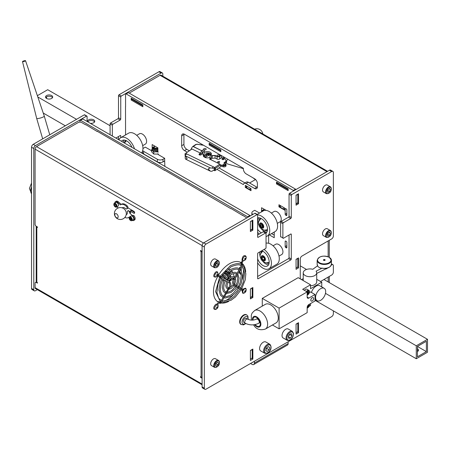 <?xml version="1.0" encoding="UTF-8"?>
<svg xmlns="http://www.w3.org/2000/svg" width="450" height="450" viewBox="0 0 450 450"><rect width="100%" height="100%" fill="white"/><g stroke="black" fill="none" stroke-linecap="round" stroke-linejoin="round"><path stroke-width="0.67" d="M296.055 332.668L297.799 331.661A0.793 0.456 60 0 1 297.236 331.988L297.236 331.988M297.787 323.117A0.793 0.456 60 0 1 297.799 323.241L297.799 331.661M297.799 323.241L296.055 324.242M296.055 267.885L297.799 266.884A0.793 0.456 60 0 1 297.236 267.204L297.236 267.204M297.787 258.339A0.793 0.456 60 0 1 297.799 258.463L297.799 266.884M297.799 258.463L296.055 259.464M297.787 194.203A0.793 0.456 60 0 1 297.799 194.333L297.799 202.753A0.793 0.456 60 0 1 297.63 203.113L296.055 204.024M297.799 194.333L296.055 195.334M293.704 190.862A0.793 0.456 -120 0 0 293.31 190.446L295.554 189.146A0.793 0.456 60 0 1 295.948 189.568M126.129 93.921A0.793 0.456 -120 0 0 125.736 93.881L127.974 92.587A0.793 0.456 60 0 1 128.374 92.627L126.129 93.921L293.31 190.446M128.374 92.627L295.554 189.146M125.736 93.881A0.793 0.456 -120 0 0 125.567 94.247L125.511 96.806M264.229 209.441L262.136 210.51L261.557 211.877A3.966 2.289 180 0 1 261.557 211.871L261.557 207.737L266.164 210.398M263.801 209.554L263.801 209.036M274.236 235.142L271.547 233.589M274.236 232.042L274.236 237.729L269.303 234.883M152.162 150.12L152.162 144.579L157.882 147.887L157.882 151.987M152.359 150.294L152.859 150.007M154.406 146.391L154.406 145.879M278.949 206.831L278.949 204.761L284.67 208.063L284.67 210.133L278.949 206.831L279.939 206.257M245.284 187.397L245.284 185.327L251.01 188.629L251.01 190.704L245.284 187.397L246.279 186.823M286.858 214.509L285.733 215.156A0.793 0.456 60 0 1 285.176 214.183L285.176 209.002A0.793 0.456 60 0 1 285.339 208.637A0.793 0.456 60 0 1 285.733 208.676L286.296 209.002A0.793 0.456 60 0 1 286.858 209.976L286.858 215.156A0.793 0.456 60 0 1 286.296 215.482L285.733 215.156M276.48 183.898L276.48 182.087L288.146 188.826L288.146 190.637L276.48 183.898L277.318 183.414M142.847 104.934L142.847 106.751L131.181 100.013L131.181 98.201L142.847 104.934M285.733 241.071L286.296 241.391A0.793 0.456 60 0 1 286.858 242.364L286.858 247.545A0.793 0.456 60 0 1 286.296 247.871L285.733 247.545A0.793 0.456 60 0 1 285.176 246.572L285.176 241.391A0.793 0.456 60 0 1 285.733 241.071L285.176 241.391M285.176 246.572L286.858 245.604M187.245 152.179L184.472 150.581A3.966 2.289 60 0 1 181.671 145.721L181.671 135.877A3.966 2.289 60 0 1 182.492 134.061A3.966 2.289 60 0 1 184.472 134.257L243.377 168.266L243.377 169.042A3.966 2.289 -120 0 0 246.184 173.897L254.599 178.757A3.966 2.289 60 0 1 257.406 183.617L257.406 186.857A3.966 2.289 60 0 1 256.584 188.674A3.966 2.289 60 0 1 254.599 188.477L246.127 183.583A3.966 2.289 -120 0 0 244.142 183.386A3.966 2.289 -120 0 0 243.377 184.59L216.939 169.324M257.355 187.419A3.966 2.289 60 0 1 256.843 187.178L248.372 182.289A3.966 2.289 -120 0 0 246.386 182.093L244.142 183.386M244.963 182.914L218.987 167.917M189.292 150.773L186.716 149.282A3.966 2.289 60 0 1 183.915 144.428L183.915 134.578A3.966 2.289 60 0 1 183.96 134.016M151.549 150.705L145.316 147.139L143.634 148.112A3.966 2.289 0 0 0 142.954 148.635M259.526 213.047L254.711 210.296L253.029 211.269A3.966 2.289 0 0 0 251.865 212.889A3.966 2.289 0 0 0 252.889 214.425M296.111 267.857L296.111 269.28M296.111 332.634L296.111 333.928M209.16 145.035L209.16 143.218L220.826 149.957L220.826 151.768L209.16 145.035M157.882 153.714A0.793 0.456 -120 0 0 158.445 154.688L162.596 157.118M164.672 160.875L164.841 166.348M268.622 235.277L268.622 243.264M125.567 134.921L125.511 106.521M286.858 246.898L285.733 247.545M255.426 179.601L249.57 182.981M280.406 205.599L280.406 207.287A1.586 0.917 180 0 1 279.939 206.64L279.939 205.335M280.406 207.287L283.77 209.227L283.77 207.546M251.01 190.052A1.586 0.917 180 0 1 250.11 189.793L250.11 188.111M246.746 186.171L246.746 187.852L250.11 189.793M246.746 187.852A1.586 0.917 180 0 1 246.279 187.206L246.279 185.901M142.718 150.519A3.966 2.289 0 0 0 143.634 151.352L157.376 159.283A3.966 2.289 0 0 0 162.99 159.283L164.672 158.316L162.456 156.999M143.634 151.352L143.634 153.939L157.376 161.876L157.376 159.283M143.634 153.939A3.966 2.289 180 0 1 142.47 152.319L142.47 151.318M153.748 151.498A2.576 1.491 0 0 0 153.596 151.802M162.99 159.283L162.99 161.876L164.672 160.903L164.672 158.316M162.99 161.876A3.966 2.289 180 0 1 157.376 161.876M252.18 349.447A0.793 0.456 60 0 1 252.186 349.571L252.186 357.992A0.793 0.456 60 0 1 251.623 358.318L252.861 359.032L250.391 360.456L250.391 350.483L252.861 349.054L252.861 359.032M252.186 349.571L250.391 350.612M250.391 359.032L252.186 357.992M252.18 287.91A0.793 0.456 60 0 1 252.186 288.034L252.186 296.454A0.793 0.456 60 0 1 252.023 296.814L250.391 297.759M252.186 288.034L250.391 289.069M252.18 220.539A0.793 0.456 60 0 1 252.186 220.663L252.186 229.084A0.793 0.456 60 0 1 252.023 229.449L250.391 230.389M248.096 217.192A0.793 0.456 -120 0 0 247.697 216.776L249.941 215.482A0.793 0.456 60 0 1 250.341 215.899M82.766 118.957L80.522 120.257A0.793 0.456 -120 0 0 80.123 120.218L82.367 118.918A0.793 0.456 60 0 1 82.766 118.957L249.941 215.482M80.522 120.257L247.697 216.776M80.123 120.218A0.793 0.456 -120 0 0 79.959 120.578L79.959 122.119M241.059 274.252A0.793 0.456 60 0 1 240.688 274.202L240.126 273.876L240.874 273.448M240.126 273.876A0.793 0.456 60 0 1 239.563 272.908L239.563 270.945M239.563 268.942L239.563 267.722L240.373 267.542M85.793 124.661L97.239 131.529M153.112 163.53L164.559 170.393M231.092 208.547L242.539 215.415M239.563 267.722A0.793 0.456 60 0 1 240.126 267.401M241.132 268.234A0.793 0.456 60 0 1 241.245 268.695L241.245 271.069M233.347 294.812A22.809 13.168 -60 0 1 227.334 299.627A22.809 13.168 -60 0 1 224.263 301.061M220.584 301.815A22.809 13.168 -60 0 1 217.108 301.309M228.673 301.416A22.809 13.168 -60 0 1 220.989 303.024M219.707 302.726A22.809 13.168 -60 0 1 218.171 302.051A22.809 13.168 -60 0 1 214.678 283.776A22.809 13.168 -60 0 1 229.579 263.678A22.809 13.168 -60 0 1 240.981 262.547A22.809 13.168 -60 0 1 245.683 271.957M333.366 310.866L333.366 313.718A2.379 1.373 -60 0 1 331.678 316.631L206.016 389.183A2.379 1.373 -60 0 1 204.829 389.301A2.379 1.373 -60 0 1 204.334 388.215L204.334 246.994A2.379 1.373 -60 0 1 206.016 244.08L257.068 214.605A0.793 0.456 -60 0 1 257.462 214.566A0.793 0.456 -60 0 1 257.631 214.931L257.631 236.953A0.793 0.456 120 0 0 257.794 237.319A0.793 0.456 120 0 0 258.188 237.279L265.483 233.066A0.793 0.456 -60 0 1 265.877 233.027A0.793 0.456 -60 0 1 266.046 233.393L266.046 247.641A0.793 0.456 -60 0 1 265.483 248.614L258.188 252.827A0.793 0.456 120 0 0 257.631 253.794L257.631 278.415A0.793 0.456 120 0 0 257.794 278.775A0.793 0.456 120 0 0 258.188 278.736L290.728 259.954A0.793 0.456 120 0 0 291.291 258.981L291.291 234.366A0.793 0.456 120 0 0 291.122 234A0.793 0.456 120 0 0 290.728 234.039L283.433 238.252A0.793 0.456 -60 0 1 282.876 237.926L280.631 236.632L280.631 222.379A0.793 0.456 -60 0 1 281.188 221.406L288.484 217.198A0.793 0.456 120 0 0 289.046 216.225L289.046 194.197A0.793 0.456 -60 0 1 289.603 193.23L329.439 170.229A2.379 1.373 -60 0 1 330.626 170.117L332.871 171.411A2.379 1.373 -60 0 1 333.366 172.491L333.366 235.986A2.379 1.373 120 0 1 331.678 238.899L301.95 256.067A2.379 1.373 -60 0 0 300.262 258.981L300.262 278.865M282.876 237.926L282.876 223.672L280.631 222.379M283.433 238.252L281.188 236.953A0.793 0.456 -60 0 1 280.631 236.632M291.291 258.981L289.046 257.681L289.046 235.013M257.631 276.469L288.484 258.654A0.793 0.456 120 0 0 289.046 257.681M290.728 259.954L288.484 258.654M257.631 235.013L263.239 231.773A0.793 0.456 -60 0 1 263.632 231.733L265.877 233.027M204.829 389.301L202.584 388.007A2.379 1.373 -60 0 1 202.089 386.916L202.089 245.7A2.379 1.373 -60 0 1 203.771 242.786L254.824 213.311A0.793 0.456 -60 0 1 255.218 213.272L257.462 214.566M331.307 265.028L331.678 264.808A2.379 1.373 120 0 1 332.871 264.69A2.379 1.373 120 0 1 333.366 265.781L333.366 272.132A2.379 1.373 120 0 1 331.678 275.046L320.518 281.492M327.476 268.065A3.572 2.059 180 0 1 325.378 269.1L316.761 273.42M282.876 223.672A0.793 0.456 -60 0 1 283.433 222.705L281.188 221.406M283.433 222.705L290.728 218.492A0.793 0.456 120 0 0 291.291 217.519L291.291 195.497A0.793 0.456 -60 0 1 291.848 194.524L331.678 171.529A2.379 1.373 -60 0 1 332.871 171.411M298.018 267.593L298.018 268.178M298.524 332.668L296.055 334.091L296.055 324.113L298.524 322.689L298.524 332.668L297.478 332.061M296.055 195.204L298.524 193.781L298.524 203.754L296.055 205.178L296.055 195.204M298.524 203.754L297.523 203.175M298.524 267.885L296.055 269.314L296.055 259.335L298.524 257.912L298.524 267.885L297.478 267.283M252.861 297.489L250.391 298.918L250.391 288.939L252.861 287.516L252.861 297.489L251.859 296.91M252.861 230.119L250.391 231.547L250.391 221.569L252.861 220.146L252.861 230.119L251.859 229.539M239.805 261.996A22.809 13.168 -60 0 1 241.982 264.752M243.169 268.318A22.809 13.168 -60 0 1 242.303 279.304M112.331 136.029L112.331 125.212L110.087 123.919A0.793 0.456 -60 0 1 110.644 122.946L117.939 118.733A0.793 0.456 120 0 0 118.502 117.759L118.502 95.737A0.793 0.456 -60 0 1 119.059 94.764L158.889 71.769A2.379 1.373 -60 0 1 160.082 71.651L162.326 72.945A2.379 1.373 -60 0 1 162.821 74.036L162.821 76.191M110.087 134.736L110.087 123.919M120.184 135.574A0.793 0.456 -60 0 1 120.578 135.534A0.793 0.456 -60 0 1 120.746 135.9L120.184 135.574L115.864 138.071M118.502 139.59L118.502 136.547M118.907 139.826A11.902 6.868 60 0 1 120.741 137.706L120.746 135.9M37.333 289.648L35.471 290.723A2.379 1.373 -60 0 1 34.284 290.841A2.379 1.373 -60 0 1 33.789 289.749L33.789 148.534A2.379 1.373 -60 0 1 35.471 145.614L86.524 116.145A0.793 0.456 120 0 1 86.918 116.106A0.793 0.456 120 0 1 87.086 116.466L87.086 121.455M34.284 290.841L32.04 289.547A2.379 1.373 -60 0 1 31.545 288.456L31.545 147.234A2.379 1.373 -60 0 1 33.227 144.321L84.279 114.846A0.793 0.456 -60 0 1 84.673 114.806L86.918 116.106M119.059 94.764L121.303 96.058L161.134 73.063A2.379 1.373 -60 0 1 162.326 72.945M110.644 122.946L112.888 124.239L120.184 120.032L117.939 118.733M118.502 117.759L120.746 119.059A0.793 0.456 -60 0 1 120.184 120.032M120.746 119.059L120.746 97.031L118.502 95.737M125.567 106.684L125.567 96.711M121.303 96.058A0.793 0.456 120 0 0 120.746 97.031M112.888 124.239A0.793 0.456 120 0 0 112.331 125.212M220.224 302.389L221.051 302.94L219.696 303.531L219.493 302.726A0.793 0.647 120 0 0 220.224 302.389M218.441 303.351L218.278 304.166L217.412 303.666L217.806 302.985L218.441 303.351M233.662 285.39L232.357 282.662L233.432 279.028L234.529 279.664L233.629 282.662L234.298 284.293L242.826 289.215L234.298 284.293A0.636 0.518 120 0 1 233.662 285.39L242.19 290.317A0.636 0.518 -60 0 0 242.826 289.215L242.224 290.334L241.633 289.991L242.297 290.374L243.011 289.322M218.025 305.483L216.894 304.2C215.781 303.131 212.091 308.593 214.571 309.324L215.353 309.51L216.579 309.037M216.596 304.279L216.894 304.2M242.145 262.356A0.793 0.647 120 0 0 242.269 263.019L242.376 262.384L241.633 262.654A0.793 0.647 -60 0 1 241.605 261.759L242.241 262.125M242.91 260.094L241.987 259.982C242.404 256.596 243.568 255.195 245.475 255.791L246.026 256.365L246.234 257.67M244.626 260.454L243.602 260.685M242.156 260.168A0.951 0.551 -60 0 1 241.999 261.079L242.865 261.579L243.248 260.544M228.15 288.405L227.953 288.743L228.15 288.405M234.152 278.01L234.349 277.673L234.152 278.01M219.229 275.591L220.123 276.109L219.493 277.206L218.593 276.688L219.229 275.591L220.123 276.109L219.493 277.206L220.224 277.633L220.86 276.531L220.376 277.718A0.636 0.518 120 0 0 221.006 276.621L229.539 281.543C231.266 283.657 231.345 285.784 229.77 287.904L228.904 287.404A4.123 2.379 120 0 0 228.904 282.645L220.376 277.718M220.123 276.109L229.539 281.543A0.636 0.518 -60 0 1 228.904 282.645M221.006 302.546L220.376 302.181L228.904 287.404M225.771 292.522L225.579 292.86L225.771 292.522M236.531 273.892L236.728 273.555L236.531 273.892M233.662 279.163L242.19 264.386L242.826 264.757M223.352 296.719L223.155 297.062L223.352 296.719M238.956 269.696L239.153 269.353L238.956 269.696M241.509 265.269L241.312 265.607L241.509 265.269M220.989 300.808L220.792 301.151L220.989 300.808M243.079 290.368A2.222 1.282 -60 0 1 242.994 290.812L243.023 290.824M241.965 290.711L242.994 290.812L242.156 290.936A0.951 0.551 120 0 0 241.999 290.205L242.623 293.13L243.382 293.316L244.626 292.843M246.234 290.059L246.026 288.754L245.475 288.18L242.736 289.181L243.321 289.789M216.714 307.991A0.636 0.366 120 0 0 217.328 306.883A0.636 0.366 120 0 0 216.714 307.991M215.286 309.184A2.379 1.373 120 0 0 215.364 309.218C217.682 308.734 218.475 307.367 217.732 305.111A2.379 1.373 120 0 0 217.603 305.027A2.379 1.373 120 0 0 215.224 306.473A2.379 1.373 120 0 0 215.286 309.184M217.013 274.539A0.636 0.366 120 0 0 217.029 275.563A0.636 0.366 120 0 0 217.013 274.539M215.364 276.829L216.613 276.626C218.149 275.332 218.526 274.033 217.732 272.722A2.379 1.373 120 0 0 216.405 272.796A2.379 1.373 120 0 0 214.858 274.989A2.379 1.373 120 0 0 215.364 276.829A2.379 1.373 120 0 0 216.484 276.637M244.699 291.746A0.636 0.366 120 0 0 245.391 290.694A0.636 0.366 120 0 0 244.699 291.746M243.101 292.804A2.379 1.373 120 0 0 243.416 293.023C245.616 292.641 246.448 291.313 245.908 289.035L245.784 288.917A2.379 1.373 120 0 0 243.484 289.941A2.379 1.373 120 0 0 243.101 292.804M237.437 287.572A0.636 0.366 120 0 0 237.442 287.572L237.752 287.752M244.845 259.431A0.636 0.366 120 0 0 245.295 258.278A0.636 0.366 120 0 0 244.845 259.431M243.416 260.634L243.697 260.702C245.874 259.914 246.572 258.525 245.784 256.528A2.379 1.373 120 0 0 245.334 256.354A2.379 1.373 120 0 0 243.112 258.204A2.379 1.373 120 0 0 243.416 260.634A2.379 1.373 120 0 0 243.653 260.691M244.727 259.386A1.271 0.731 120 0 0 245.273 258.587A1.271 0.731 120 0 0 245.362 258.289M125.679 140.4A7.138 4.123 -120 0 0 124.611 142.622M123.339 142.386A8.724 5.04 60 0 1 123.964 140.046M121.416 141.272A8.724 5.04 60 0 1 122.327 140.456A8.724 5.04 60 0 1 130.624 144.793A8.724 5.04 60 0 1 131.968 147.369M141.553 152.904A11.902 6.868 60 0 0 139.911 139.089A11.902 6.868 60 0 0 128.593 133.172L120.741 137.706A11.902 6.868 60 0 1 132.058 143.623A11.902 6.868 60 0 1 134.477 148.815M125.657 140.389A7.138 4.123 -120 0 0 124.476 142.881M142.672 145.659L145.373 144.096A5.951 3.437 -120 0 0 145.08 136.749A5.951 3.437 -120 0 0 139.421 133.791L136.721 135.349M264.352 259.296A4.759 2.751 -120 0 0 264.69 259.678M262.817 256.461A4.759 2.751 -120 0 0 263.154 257.366M266.642 262.957A7.138 4.123 -120 0 0 269.1 263.143M262.001 250.847A7.138 4.123 -120 0 0 260.933 253.069M260.516 257.428A8.724 5.04 60 0 1 259.774 251.91M261.765 250.763A8.724 5.04 60 0 1 266.951 255.246A8.724 5.04 60 0 1 267.379 266.017A8.724 5.04 60 0 1 259.082 261.681A8.724 5.04 60 0 1 257.631 258.829M264.071 249.429A11.902 6.868 60 0 1 268.38 254.07A11.902 6.868 60 0 1 268.965 268.768A11.902 6.868 60 0 1 257.648 262.851A11.902 6.868 60 0 1 257.631 262.817M266.046 243.18A11.902 6.868 60 0 1 276.233 249.536A11.902 6.868 60 0 1 276.817 264.234L268.965 268.768M268.549 264.808A8.724 5.04 60 0 1 262.659 261.141M266.355 262.946A7.138 4.123 -120 0 0 269.1 263.166M261.979 250.841A7.138 4.123 -120 0 0 260.798 253.328M278.994 256.106L281.7 254.548A5.951 3.437 -120 0 0 281.407 247.196A5.951 3.437 -120 0 0 275.749 244.237L273.049 245.796M261.472 224.651A4.759 2.751 -120 0 0 262.102 225.821A4.759 2.751 -120 0 0 262.671 226.586M264.96 230.248A7.138 4.123 -120 0 0 267.418 230.434M260.319 218.132A7.138 4.123 -120 0 0 259.251 220.354M258.834 224.713A8.724 5.04 60 0 1 258.604 217.783M257.631 217.907A8.724 5.04 60 0 1 265.264 222.531A8.724 5.04 60 0 1 265.978 233.123M257.625 214.886A11.902 6.868 60 0 1 266.698 221.361A11.902 6.868 60 0 1 267.283 236.053A11.902 6.868 60 0 1 266.046 236.52M259.329 234.028A11.902 6.868 60 0 1 257.631 232.335M257.181 214.403L263.233 210.909A11.902 6.868 60 0 1 274.551 216.827A11.902 6.868 60 0 1 275.136 231.519L267.283 236.053M261.332 232.875A8.724 5.04 60 0 1 257.631 229.309M266.867 232.093A8.724 5.04 60 0 1 260.977 228.426M264.673 230.237A7.138 4.123 -120 0 0 267.412 230.456M260.297 218.126A7.138 4.123 -120 0 0 259.116 220.612M277.312 223.391L280.012 221.833A5.951 3.437 -120 0 0 279.72 214.487A5.951 3.437 -120 0 0 274.067 211.528L271.361 213.086M225.579 271.181A5.158 2.976 60 0 1 227.222 271.676A5.158 2.976 60 0 1 227.351 271.749L225.968 270.776M228.364 272.548A5.158 2.976 60 0 1 229.562 274.005M230.175 275.124A5.158 2.976 60 0 1 230.799 277.144M230.828 278.578A5.158 2.976 60 0 1 229.798 280.35L228.594 280.997M226.513 274.376A3.471 2.002 60 0 1 227.559 275.704M228.105 276.975A3.471 2.002 60 0 1 226.704 279.849M223.532 274.354A3.471 2.002 60 0 1 225.439 273.679M229.849 273.814L229.652 272.706L228.611 272.334M229.652 272.706L232.088 271.299L232.836 272.486M227.993 268.903L230.023 269.741M231.221 270.512L232.088 271.299M233.421 278.1L232.088 279.72L229.652 281.126L231.817 278.094M231.058 277.026L230.203 275.108M233.404 273.668L234.191 276.722L233.871 276.907M234.191 276.722L234.073 277.009M227.722 279.585A3.471 2.002 60 0 1 227.053 279.647M223.881 274.151A3.471 2.002 60 0 1 224.269 273.606M269.184 262.209A6.345 3.662 60 0 1 268.948 262.367L266.22 262.935C262.952 261.827 261.113 260.184 260.696 258.007C259.436 256.236 260.072 254.025 262.603 251.37A6.345 3.662 60 0 1 262.856 251.246M262.192 257.923A6.345 3.662 60 0 1 261.945 257.366M264.634 260.151L264.847 258.418L263.565 256.534L262.069 256.387L261.855 258.114L263.137 259.999L264.634 260.151M261.855 258.114L263.458 257.192L264.741 259.071L263.137 259.999M264.825 258.593A3.172 1.834 60 0 1 263.858 256.967M267.502 229.494A6.345 3.662 60 0 1 267.266 229.652L264.538 230.22C261.27 229.118 259.425 227.475 259.014 225.292C257.749 223.521 258.384 221.31 260.916 218.655A6.345 3.662 60 0 1 261.174 218.531M261.883 223.824L260.381 223.672L260.173 225.405L261.456 227.284L262.952 227.436L263.166 225.703L261.883 223.824M261.855 223.819L261.776 224.477L260.173 225.405M261.692 227.149A6.345 3.662 60 0 1 260.511 225.208M261.456 227.284L263.081 226.361M261.928 223.892A1.986 1.147 -120 0 0 263.121 226.08M124.414 143.004L126.276 140.923A6.345 3.662 60 0 1 126.529 140.799M221.226 278.207A2.565 1.479 -120 0 0 221.664 279.197M222.559 280.238A2.565 1.479 -120 0 0 222.902 280.474A2.565 1.479 -120 0 0 224.072 280.654M223.92 280.974A3.172 1.834 60 0 1 223.335 280.721L222.902 280.474M222.339 275.237A3.172 1.834 60 0 1 223.734 275.816M224.623 276.756A3.172 1.834 60 0 1 225.411 278.347M224.623 278.702A2.565 1.479 -120 0 0 224.111 277.515M223.245 276.525A2.565 1.479 -120 0 0 221.782 276.086M164.751 160.92A11.902 6.868 180 0 1 163.513 161.572M160.706 162.529A11.902 6.868 180 0 1 158.828 162.877M157.882 150.767A3.966 2.289 180 0 1 156.032 150.998A3.966 2.289 180 0 1 152.162 148.708L152.741 147.352L154.834 146.284M157.882 149.355A2.677 1.547 180 0 1 156.066 149.732A2.677 1.547 180 0 1 153.748 147.476A2.379 1.373 180 0 1 154.446 146.503A2.379 1.373 180 0 1 154.62 146.413M153.743 154.041L151.549 151.718L151.549 149.704L153.743 152.027L153.743 154.041L158.321 154.102M157.882 151.532A3.966 2.289 180 0 1 156.032 151.768L158.321 152.089M153.743 152.027L156.032 151.768M157.697 147.774A1.941 1.119 180 0 1 155.301 148.129A1.941 1.119 180 0 1 154.755 146.323A1.941 1.119 180 0 1 154.986 146.211M157.882 148.404A2.379 1.373 180 0 1 155.109 148.714A2.379 1.373 180 0 1 153.748 147.476L153.748 148.894M263.199 210.926A2.379 1.373 180 0 1 263.143 210.634A2.379 1.373 180 0 1 263.841 209.661A2.379 1.373 180 0 1 264.015 209.571M263.711 210.673A1.941 1.119 180 0 1 264.15 209.481A1.941 1.119 180 0 1 264.381 209.368M263.143 210.96L263.143 210.634A2.677 1.547 180 0 0 262.879 211.112M307.704 305.73L308.458 306.169L307.536 307.063L307.232 306.889M308.43 304.853L308.458 306.169M307.221 306.928L307.536 307.063M306.956 289.249A2.779 1.603 120 0 0 306.872 289.192A2.779 1.603 120 0 0 306.776 289.142A2.779 1.603 120 0 0 304.402 290.323M307.164 292.731L308.458 293.214L307.536 294.109L307.164 293.895M308.458 293.214L308.655 291.994L307.918 291.673L307.164 292.399M307.164 293.946L307.536 294.109M241.273 324.619A5.552 3.206 120 0 1 240.536 323.859A5.552 3.206 120 0 1 241.757 317.452A5.552 3.206 120 0 1 246.831 314.994L246.381 314.736A5.552 3.206 120 0 0 241.307 317.194A5.552 3.206 120 0 0 240.086 323.601A5.552 3.206 120 0 0 240.829 324.354L243.489 324.906L245.852 323.567M246.51 318.623A2.379 1.373 120 0 0 244.254 319.05A2.379 1.373 120 0 0 243.501 322.093M227.576 159.143A2.739 1.024 106.6 0 0 226.507 162.546A2.739 1.024 106.6 0 0 226.98 163.766L243.377 168.649M209.306 153.276L208.237 154.209L204.227 156.099C203.13 155.486 204.317 154.738 207.793 153.861M207.287 154.659L208.305 154.744L208.558 155.559L210.842 154.693M208.592 155.542L207.36 156.122L206.089 155.222L206.342 155.672M206.353 157.798L205.498 156.999A2.379 1.226 -115.2 0 0 204.227 156.099M208.237 154.209L209.362 154.772L210.42 153.979M209.25 153.152L208.035 153.804M256.016 180.017L252.619 177.615M186.317 154.181L185.169 155.059L185.22 158.304A5.552 3.206 0 0 0 185.676 159.21L187.149 158.704L185.676 155.97A5.552 3.206 180 0 1 185.22 155.07L186.812 153.968L213.559 166.922L211.967 168.019A5.552 3.206 180 0 1 210.341 167.917L208.181 168.891L210.341 171.157A5.552 3.206 0 0 0 211.967 171.259L214.791 169.442M185.676 159.21L210.341 171.157M210.341 167.917L185.676 155.97M214.791 168.795L211.967 168.019M203.94 148.686A1.271 0.731 0 0 0 203.642 149.158A1.271 0.731 0 0 0 204.48 149.85A1.271 0.731 0 0 0 205.886 149.631A1.271 0.731 0 0 0 206.184 149.158A1.271 0.731 0 0 0 205.346 148.472A1.271 0.731 0 0 0 203.94 148.686M217.311 155.166A1.271 0.731 0 0 0 217.018 155.632A1.271 0.731 0 0 0 217.851 156.324A1.271 0.731 0 0 0 219.257 156.105A1.271 0.731 0 0 0 219.555 155.632A1.271 0.731 0 0 0 218.717 154.946A1.271 0.731 0 0 0 217.311 155.166M219.836 164.081L214.774 167.513L185.597 153.382L191.97 148.995L200.481 153.118L199.305 153.922A1.193 0.686 0 0 0 199.457 154.89A1.193 0.686 0 0 0 201.133 154.806L202.303 154.001L203.597 154.626L204.874 152.055A4.044 2.334 180 0 1 209.121 151.819A4.044 2.334 180 0 1 211.371 153.911A4.044 2.334 180 0 1 210.921 154.986L212.023 155.7L210.791 158.107L212.158 155.796L212.158 158.248L210.392 159.463M203.597 154.626A4.044 2.334 0 0 0 203.276 155.531A4.044 2.334 0 0 0 205.391 157.584A4.044 2.334 0 0 0 209.52 157.494L210.836 155.126M224.797 164.97A0.99 0.574 180 0 1 223.701 165.139A0.99 0.574 180 0 1 223.048 164.599A0.99 0.574 180 0 1 223.279 164.233A0.99 0.574 180 0 1 224.381 164.064A0.99 0.574 180 0 1 225.034 164.599A0.99 0.574 180 0 1 224.797 164.97M219.448 162.377A0.99 0.574 180 0 1 218.351 162.546A0.99 0.574 180 0 1 217.699 162.011A0.99 0.574 180 0 1 217.929 161.64A0.99 0.574 180 0 1 219.032 161.471A0.99 0.574 180 0 1 219.684 162.011A0.99 0.574 180 0 1 219.448 162.377M223.2 166.804L220.86 166.174L220.86 165.139L223.2 165.769L223.2 166.804A1.986 1.147 0 0 0 225.557 166.5A1.986 1.147 0 0 0 226.024 165.769L226.024 164.728A1.986 1.147 0 0 0 225.664 164.07L225.664 164.121M223.2 165.769A1.986 1.147 0 0 0 225.557 165.465A1.986 1.147 0 0 0 226.024 164.728M214.031 169.937L214.774 169.836L214.774 168.429L214.341 167.754M207.394 153.934L207.872 152.893M222.626 158.529L223.459 159.564M223.403 159.581L222.688 159.615M211.213 154.564A4.044 2.334 0 0 0 206.027 152.994L206.027 154.294M185.597 153.382L190.851 149.698L192.127 147.201L192.949 146.464L201.713 150.705L193.309 146.453L196.104 144.529L197.325 144.309L203.552 145.271M191.97 148.995L190.851 149.698M200.481 153.118L201.713 150.705M196.104 144.529A0.793 0.495 -124.5 0 0 195.654 144.523L192.628 146.604L193.309 146.453M201.819 150.576L202.264 150.266A1.193 0.686 180 0 1 203.586 150.064A1.193 0.686 180 0 1 204.368 150.711A1.193 0.686 180 0 1 204.086 151.149L203.535 151.588L204.739 152.173M203.006 152.623A1.193 0.686 0 0 0 202.264 152.859L199.373 154.851M199.305 153.922L199.305 154.896M202.303 154.001L203.535 151.588M224.179 162.883L225.889 161.674L225.889 162.709L224.848 163.429M220.404 165.178L220.815 164.897L223.268 165.555C225.377 165.69 226.131 165.172 225.534 163.997L224.179 162.849M225.889 161.674L226.024 160.363L223.841 157.657L221.417 157.781L219.746 158.934A1.907 1.097 180 0 1 217.063 159.069L215.066 158.102L212.158 158.248M223.836 157.657L223.836 156.982M222.204 158.698A0.99 0.574 180 0 1 223.599 158.631A0.99 0.574 180 0 1 223.723 159.435A0.99 0.574 180 0 1 222.328 159.508A0.99 0.574 180 0 1 222.204 158.698M221.417 155.588L221.417 157.781M219.746 158.934L219.746 156.437L221.181 155.447M219.746 156.437A1.907 1.097 180 0 1 217.063 156.572L217.063 159.069M212.158 155.796L215.066 155.61L217.063 156.572M215.066 155.61L215.066 158.102M209.644 159.103L210.915 158.231M209.52 157.494L210.791 158.107L209.441 159.041L219.797 164.053L220.404 164.998L215.381 168.452L215.381 170.398L214.774 170.752L213.632 170.196M221.023 155.357L219.651 156.296L217.136 156.426L215.106 155.441L212.169 155.588L210.921 154.986M204.874 152.055L203.642 151.459M185.169 155.953L184.989 153.737M214.774 167.513L215.381 168.452M186.424 154.237L186.03 154.046L185.597 154.676M220.86 166.174L220.404 166.939L215.381 170.398M220.404 164.998L220.404 165.448L220.86 165.139M317.649 266.062A7.138 4.123 180 0 0 319.241 267.457A7.138 4.123 180 0 0 321.654 268.374L316.086 271.17A6.744 3.893 180 0 1 316.716 272.812A6.744 3.893 180 0 1 312.553 276.407A6.744 3.893 180 0 1 305.201 275.563A6.744 3.893 180 0 1 303.227 272.812A6.744 3.893 180 0 1 312.806 269.28L317.649 265.742A7.138 4.123 0 0 1 317.149 264.218L317.683 265.866M316.716 272.812L316.716 281.88A6.744 3.893 180 0 1 310.534 285.761M312.216 297.748A1.986 1.147 120 0 0 310.916 299.498A1.986 1.147 120 0 0 311.22 301.089A1.986 1.147 120 0 0 312.216 300.988A1.986 1.147 120 0 0 313.509 299.239A1.986 1.147 120 0 0 313.206 297.652A1.986 1.147 120 0 0 312.216 297.748M320.631 300.341A7.138 4.123 120 0 0 325.294 294.047A7.138 4.123 120 0 0 324.197 288.326A7.138 4.123 120 0 0 320.631 288.681A7.138 4.123 120 0 0 315.962 294.975A7.138 4.123 120 0 0 317.059 300.696A7.138 4.123 120 0 0 320.631 300.341M324.197 288.326L319.714 285.733A7.138 4.123 120 0 0 316.142 286.088A7.138 4.123 120 0 0 311.456 292.455M321.654 268.374L321.654 268.054A7.138 4.123 0 0 0 331.431 264.218C330.469 267.598 327.251 268.942 321.789 268.239M324.889 259.661A0.849 0.489 180 0 1 324.889 260.353A0.849 0.489 180 0 1 323.691 260.353A0.849 0.489 180 0 1 323.691 259.661A0.849 0.489 180 0 1 324.889 259.661M321.992 268.206L321.654 268.054L321.992 268.206A6.744 3.893 180 0 0 329.192 267.216M325.378 269.1L325.378 268.459M308.846 298.074A2.379 1.373 -60 0 1 307.659 298.192A2.379 1.373 -60 0 1 307.164 297.101L307.164 291.921L279.113 308.115L279.113 328.843L307.164 312.649L307.164 307.468A2.379 1.373 -60 0 1 308.846 304.549L315.017 300.988L315.017 294.508L308.846 298.074L307.164 297.101M315.017 294.508L310.534 291.921L309.454 292.539M307.164 291.921L302.676 289.327L310.534 284.794L298.187 277.667L262.282 298.395L262.282 306.113M309.15 306.321L310.534 305.522L310.534 303.581M321.75 286.914L321.75 282.201L310.534 288.681L310.534 284.794M321.75 282.201L316.716 279.293M279.113 328.843L272.436 324.984M279.113 308.115L262.282 298.395M303.227 278.646L301.556 279.613M253.029 320.085A5.186 2.998 60 0 1 254.081 317.222A5.186 2.998 60 0 1 258.773 319.449A5.186 2.998 60 0 1 259.267 326.211A5.186 2.998 60 0 1 255.066 324.596M275.029 308.942A10.71 6.182 60 0 1 276.053 322.897L265.399 329.051A10.71 6.182 60 0 0 264.369 315.096A10.71 6.182 60 0 0 254.683 310.5L265.343 304.346A10.71 6.182 60 0 1 275.029 308.942M130.832 211.022A0.793 0.456 60 0 1 131.372 210.504L130.252 211.157L133.819 213.216A1.193 0.686 -120 0 0 134.415 213.272A1.193 0.686 -120 0 0 134.657 212.726A1.193 0.686 -120 0 0 133.819 211.269L128.194 208.024A0.793 0.456 -120 0 1 127.974 207.844M36.231 226.249A2.064 1.193 0 0 0 36.214 226.395A2.064 1.193 0 0 0 36.816 227.239L37.378 227.559L37.378 226.912L36.203 226.232A1.586 0.917 -120 0 1 35.078 224.291L35.078 149.147A2.064 1.193 -60 0 1 36.54 146.621L78.278 122.524A2.379 1.373 -0 0 1 81.641 122.524L85.567 124.791M36.816 226.592L36.816 282.173A2.064 1.193 180 0 1 36.214 281.329L36.214 226.395M246.634 218.042A2.379 1.373 -0 0 0 246.015 217.423L242.314 215.027M230.867 208.676L164.334 170.004M152.888 163.659L97.014 131.136M201.639 251.139L201.077 251.466A2.064 1.193 0 0 0 202.089 251.786M202.089 377.325A2.064 1.193 180 0 1 201.077 377.004L200.52 376.684L200.52 377.331L201.696 378.011A1.586 0.917 -120 0 1 202.089 378.321M131.372 210.504L134.612 212.377M36.816 282.173L37.378 282.493L37.378 283.14L36.203 282.465A1.586 0.917 60 0 1 36.405 281.835M132.986 215.713L132.182 215.336M130.252 211.157A0.793 0.456 -120 0 0 129.713 211.669A6.345 3.662 -120 0 1 129.859 212.614M202.089 251.319A1.586 0.917 -120 0 1 201.696 251.173L200.52 250.493L200.52 251.139L201.077 251.466L201.077 377.004M36.203 282.465A1.586 0.917 -120 0 0 35.078 283.112L35.078 287.646L202.089 384.069M202.089 384.767L35.505 288.591A2.064 1.193 -60 0 1 35.078 287.646M209.773 143.578L209.773 144.416L220.826 150.801M277.093 182.441L277.093 183.285L288.146 189.664M131.794 98.556L131.794 99.399L142.847 105.778M327.572 171.309L161.1 75.195A2.064 1.193 -60 0 0 160.071 75.302L129.549 92.919A2.379 1.373 0 0 0 129.251 93.133M329.271 240.289L329.271 257.243C323.055 255.088 319.022 256.118 317.149 260.331L317.149 264.218M329.271 276.435L329.271 282.594M328.146 240.941L328.146 256.714M328.146 277.088L328.146 281.942M250.56 363.471L252.129 364.376A3.172 1.834 -120 0 0 253.716 364.534A3.172 1.834 -120 0 0 254.374 363.077L254.374 361.266M253.716 364.534L287.488 345.032A3.172 1.834 60 0 0 288.146 343.581L288.146 341.769M252.259 362.486A0.793 0.456 -120 0 0 252.529 362.469A0.793 0.456 -120 0 0 252.675 362.244M331.234 232.357A3.966 2.289 120 0 0 330.412 230.541L327.324 228.757A3.966 2.289 120 0 0 324.27 229.821A3.966 2.289 120 0 0 322.537 233.814A3.966 2.289 120 0 0 323.359 235.631L326.441 237.409C329.597 237.268 331.234 235.637 331.346 232.515L330.412 230.541A3.966 2.289 120 0 0 327.353 231.604A3.966 2.289 120 0 0 325.62 235.592A3.966 2.289 120 0 0 326.441 237.409M327.308 234.512L327.836 234.315L328.331 232.734M327.898 236.222L327.088 235.074L327.898 232.987L329.518 232.048L330.328 233.201L329.518 235.288L327.898 236.222M327.836 234.315L329.518 235.288M328.922 232.391L330.328 233.201M331.234 188.629A3.966 2.289 120 0 0 330.412 186.812L327.324 185.034A3.966 2.289 120 0 0 324.27 186.097A3.966 2.289 120 0 0 322.537 190.086A3.966 2.289 120 0 0 323.359 191.903L326.441 193.686C329.597 193.539 331.234 191.908 331.346 188.792L330.412 186.812A3.966 2.289 120 0 0 327.353 187.875A3.966 2.289 120 0 0 325.62 191.869A3.966 2.289 120 0 0 326.441 193.686M327.898 192.499L327.088 191.346L327.898 189.259L329.518 188.325L330.328 189.478L329.518 191.565L327.898 192.499M327.308 190.783L327.836 190.592L329.518 191.565M328.922 188.668L330.328 189.478M327.836 190.592L328.331 189.011M22.984 61.211A1.586 0.298 163.7 0 1 24.587 60.699A1.586 0.298 163.7 0 1 25.543 60.699A1.586 0.298 163.7 0 1 25.059 61.082A1.586 0.298 163.7 0 1 23.445 61.594A1.586 0.298 163.7 0 1 22.5 61.588A1.586 0.298 163.7 0 1 22.984 61.211M25.543 60.699L44.28 116.111A3.966 0.743 163.7 0 1 44.28 116.117A3.966 0.743 163.7 0 1 43.065 117.067A3.966 0.743 163.7 0 1 39.043 118.356A3.966 0.743 163.7 0 1 36.664 118.35A3.966 0.743 163.7 0 1 36.664 118.344L42.682 138.864M265.826 341.972A5.158 2.976 120 0 0 265.815 341.966A5.158 2.976 120 0 0 260.662 344.936A5.158 2.976 120 0 0 260.651 350.893A5.158 2.976 120 0 0 260.662 350.899A5.158 2.976 120 0 0 260.668 350.904M267.047 347.603L266.856 348.531L269.1 349.824L269.612 347.361L268.239 346.556L269.612 347.361M269.1 349.824L267.216 351.489L265.843 350.685L266.355 348.221L268.239 346.556M266.856 348.531L266.158 349.144M266.169 349.116A2.391 1.378 120 0 0 267.03 347.625M282.088 336.285A5.158 2.976 120 0 0 283.101 337.939L287.139 340.273A5.158 2.976 -60 0 1 286.127 338.614A5.158 2.976 -60 0 1 288.034 333.045A5.158 2.976 -60 0 1 292.298 331.341L288.259 329.012A5.158 2.976 120 0 0 283.995 330.716A5.158 2.976 120 0 0 282.088 336.285M290.509 338.085L291.999 335.779L291.662 333.754L289.828 334.046L288.332 336.358L288.675 338.377L290.509 338.085L288.422 336.887M288.377 336.617L289.755 334.479L291.999 335.779M218.548 260.854L215.46 259.076A3.966 2.289 120 0 0 213.351 259.346A3.966 2.289 120 0 0 210.864 262.845A3.966 2.289 120 0 0 211.494 265.944L214.583 267.727L216.889 267.474C219.561 264.977 220.112 262.772 218.548 260.854A3.966 2.289 120 0 0 216.439 261.129A3.966 2.289 120 0 0 213.947 264.628A3.966 2.289 120 0 0 214.583 267.727M215.409 264.42L216.771 262.626L218.211 262.659L218.278 264.488L216.917 266.282L215.477 266.248L215.409 264.42M215.449 265.433L216.917 266.282M215.235 265.309L216.596 263.514L218.278 264.488M216.596 263.514L216.489 263.002M219.313 361.699A3.966 2.289 120 0 0 218.548 360.484L215.46 358.706A3.966 2.289 120 0 0 212.153 360.051A3.966 2.289 120 0 0 210.729 364.365A3.966 2.289 120 0 0 211.494 365.574L214.583 367.358C218.053 367.014 219.673 365.181 219.426 361.845L218.548 360.484A3.966 2.289 120 0 0 215.241 361.828A3.966 2.289 120 0 0 213.812 366.148A3.966 2.289 120 0 0 214.583 367.358M215.522 364.309L216.231 363.898L216.354 362.824M217.361 362.014L218.43 362.801L217.912 364.871L216.326 366.154L215.257 365.366L215.775 363.296L217.361 362.014M216.231 363.898L217.912 364.871M217.237 362.109L218.43 362.801M90.253 123.283A3.572 2.059 0 0 0 93.701 122.749A3.572 2.059 0 0 0 94.748 121.292A3.572 2.059 0 0 0 92.548 119.391A3.572 2.059 0 0 0 88.656 119.835A3.572 2.059 0 0 0 87.609 121.292A3.572 2.059 0 0 0 87.733 121.826M87.823 121.883A3.572 2.059 180 0 1 88.656 121.129A3.572 2.059 180 0 1 94.567 121.939M46.581 95.546A3.572 2.059 0 0 0 45.534 97.003A3.572 2.059 0 0 0 47.739 98.904A3.572 2.059 0 0 0 51.626 98.46A3.572 2.059 0 0 0 52.672 97.003A3.572 2.059 0 0 0 50.468 95.096A3.572 2.059 0 0 0 46.581 95.546M45.714 97.65A3.572 2.059 180 0 1 46.581 96.84L46.581 98.46M37.373 95.681L47.7 89.713L110.087 125.73M37.8 96.953L76.534 119.317M43.245 113.051L65.317 125.797M46.581 96.84A3.572 2.059 180 0 1 52.492 97.65M426.381 341.246L417.403 346.433L417.403 356.794L426.381 351.613L426.381 341.246M427.5 339.306L416.278 345.786L416.278 358.74L427.5 352.26L427.5 339.306L323.938 279.512M416.278 358.74L315.017 300.274M416.278 345.786L325.474 293.355M301.613 279.579L300.262 278.803M306.529 269.46L300.262 265.849M417.403 349.993A3.572 2.059 180 0 1 418.269 350.803M417.403 351.613A3.572 2.059 0 0 0 418.449 350.156A3.572 2.059 0 0 0 417.403 348.699M426.381 351.613L417.403 346.433M132.278 220.371A2.993 1.727 -120 0 0 133.701 220.483L134.544 219.994A2.993 1.727 -120 0 0 135.146 218.278A2.993 1.727 -120 0 0 133.594 215.359L132.756 215.848L129.791 213.221A7.487 4.32 -120 0 0 129.713 212.698A1.586 0.917 -120 0 0 127.946 210.932L127.733 210.994A1.586 0.917 -120 0 0 127.614 211.044A1.586 0.917 -120 0 0 127.305 212.046A3.966 2.289 60 0 1 126.191 214.684M133.701 220.483A2.993 1.727 -120 0 0 134.303 218.762A2.993 1.727 -120 0 0 132.756 215.848M122.276 207.906A3.966 2.289 60 0 1 125.443 208.541A1.586 0.917 -120 0 0 126.467 208.941L126.703 208.873A1.586 0.917 -120 0 0 126.821 208.822A1.586 0.917 -120 0 0 127.142 207.911A1.586 0.917 -120 0 0 126.427 206.466L127.266 205.982A1.586 0.917 60 0 1 127.98 207.428A1.586 0.917 60 0 1 127.665 208.339A1.586 0.917 60 0 1 127.541 208.389M124.881 217.395A7.487 4.32 -120 0 0 128.301 217.592A7.487 4.32 -120 0 0 128.694 217.305L129.105 217.665M116.904 206.848L118.192 207.99M126.427 206.466A7.487 4.32 -120 0 0 120.814 204.626A7.487 4.32 -120 0 0 120.42 204.907L117.456 202.281A2.993 1.727 -120 0 0 115.414 201.735A2.993 1.727 -120 0 0 114.795 203.023M121.224 204.39L118.299 201.797A2.993 1.727 -120 0 0 116.258 201.246L115.414 201.735M127.266 205.982A7.487 4.32 -120 0 0 121.657 204.137L120.814 204.626M128.183 210.915A1.586 0.917 60 0 1 128.453 210.561A1.586 0.917 60 0 1 128.576 210.51L127.733 210.994M129.791 213.221L130.635 212.732A7.487 4.32 -120 0 0 130.556 212.209L129.713 212.698M129.15 217.974A2.183 1.26 60 0 1 129.6 216.877C128.711 218.447 129.246 219.741 131.192 220.77L133.296 219.78A2.183 1.26 -120 0 0 133.493 217.643A2.183 1.26 -120 0 0 131.619 215.904A2.183 1.26 -120 0 0 131.119 216L129.6 216.877A2.183 1.26 60 0 1 130.106 216.776A2.183 1.26 60 0 1 131.974 218.514A2.183 1.26 60 0 1 131.782 220.652A2.183 1.26 60 0 1 131.282 220.753M130.416 219.735L129.769 218.784L129.876 217.912L130.629 217.991L131.276 218.936L131.169 219.808L130.416 219.735L131.147 219.313L130.5 218.362L129.769 218.784M130.551 217.98A1.001 0.579 -120 0 0 131.243 219.251M113.856 204.407A2.183 1.26 60 0 1 114.306 203.31C113.417 204.879 113.946 206.179 115.897 207.208L118.001 206.213A2.183 1.26 -120 0 0 118.192 204.075A2.183 1.26 -120 0 0 116.319 202.337A2.183 1.26 -120 0 0 115.819 202.433L114.306 203.31A2.183 1.26 60 0 1 114.806 203.214A2.183 1.26 60 0 1 116.679 204.953A2.183 1.26 60 0 1 116.488 207.09A2.183 1.26 60 0 1 115.982 207.186M115.121 206.167L115.875 206.246L115.982 205.374L115.335 204.424L114.581 204.351L114.474 205.222L115.121 206.167L115.931 205.757M115.627 216.928A2.379 1.373 -120 0 0 117.686 217.822A2.379 1.373 -120 0 0 117.939 217.597A2.379 1.373 -120 0 0 117.36 214.594A2.379 1.373 -120 0 0 115.307 213.699A2.379 1.373 -120 0 0 115.054 213.93A2.379 1.373 -120 0 0 115.627 216.928A5.951 1.181 141.8 0 0 115.678 217.221A5.951 5.951 0 0 0 123.328 218.689A5.951 5.951 0 0 0 125.027 209.852A5.951 5.951 0 0 0 116.668 208.862A5.951 5.951 0 0 0 115.678 217.221M296.055 203.754L297.799 202.753M285.176 214.183L286.858 213.216M285.733 208.676L285.176 209.002M254.599 188.477L256.843 187.178M246.127 183.583L248.372 182.289M184.472 150.581L186.716 149.282M181.671 135.877L183.915 134.578M181.671 145.721L183.915 144.428M250.391 297.489L252.186 296.454M250.391 230.119L252.186 229.084M252.186 220.663L250.391 221.698M239.563 272.908L240.491 272.374M291.291 234.366L290.728 234.039M258.188 278.736L257.631 278.415M265.483 233.066L263.239 231.773M258.188 237.279L257.631 236.953M257.068 214.605L254.824 213.311M206.016 244.08L203.771 242.786M204.334 246.994L202.089 245.7M204.334 388.215L202.089 386.916M331.678 264.808L331.397 264.645M290.728 218.492L288.484 217.198M291.291 217.519L289.046 216.225M291.291 195.497L289.046 194.197M291.848 194.524L289.603 193.23M331.678 171.529L329.439 170.229M86.524 116.145L84.279 114.846M35.471 145.614L33.227 144.321M33.789 148.534L31.545 147.234M33.789 289.749L31.545 288.456M161.134 73.063L158.889 71.769M242.224 290.334L242.224 290.334C243.242 290.424 243.478 290.07 242.933 289.277M229.539 287.775L221.243 302.681M225.129 271.671A5.158 2.976 60 0 1 226.417 272.143A5.158 2.976 60 0 1 226.721 272.334M227.7 273.156A5.158 2.976 60 0 1 228.814 274.567M229.427 275.709A5.158 2.976 60 0 1 229.995 277.611M229.995 279.219A5.158 2.976 60 0 1 228.994 280.817M228.87 278.533A4.314 2.492 -120 0 0 228.499 276.559M227.919 275.355A4.314 2.492 -120 0 0 226.868 273.994M225.866 273.201A4.314 2.492 -120 0 0 225.821 273.173A4.314 2.492 -120 0 0 224.173 272.779M264.139 260.927A2.919 1.688 -120 0 0 265.258 258.457A2.919 1.688 -120 0 0 262.564 255.611A2.919 1.688 -120 0 0 261.444 258.075A2.919 1.688 -120 0 0 264.139 260.927M262.457 228.212A2.919 1.688 -120 0 0 263.576 225.743A2.919 1.688 -120 0 0 260.882 222.896A2.919 1.688 -120 0 0 259.762 225.36A2.919 1.688 -120 0 0 262.457 228.212M154.344 146.565A3.324 1.918 0 0 0 152.927 148.697A3.324 1.918 0 0 0 156.049 150.103A3.324 1.918 0 0 0 157.882 149.811M263.739 209.722A3.324 1.918 0 0 0 262.215 211.494M307.164 308.07A2.458 1.417 120 0 0 308.953 306.557A2.458 1.417 120 0 0 309.369 304.251M309.437 304.211A2.779 1.603 -60 0 1 309.459 304.718M307.62 307.912A2.779 1.603 -60 0 1 307.164 308.143M306.422 291.493A2.779 1.603 -60 0 1 308.796 290.312A2.779 1.603 -60 0 1 308.891 290.357A2.779 1.603 -60 0 1 309.459 291.763M307.164 295.116A2.458 1.417 120 0 0 309.229 293.029A2.458 1.417 120 0 0 308.874 290.723A2.458 1.417 120 0 0 306.81 291.713M307.62 294.958A2.779 1.603 -60 0 1 307.164 295.189M247.933 319.281A4.208 2.43 120 0 0 247.669 317.289A4.208 2.43 120 0 0 243.681 318.049A4.208 2.43 120 0 0 242.347 323.426A4.208 2.43 120 0 0 245.554 323.415M205.498 156.999L207.36 156.122M208.586 154.221L209.638 153.428M202.264 150.266L202.264 152.859M223.982 162.714L225.771 161.488M203.186 145.058L197.325 144.309M325.114 260.123A7.138 4.123 0 0 0 323.466 260.123M329.338 257.417A7.138 4.123 180 0 1 331.431 260.331A7.138 4.123 180 0 1 327.021 264.139A7.138 4.123 180 0 1 319.241 263.25A7.138 4.123 180 0 1 317.149 260.331M319.522 262.761A6.744 3.893 0 0 0 329.057 262.761A6.744 3.893 0 0 0 329.057 257.254A6.744 3.893 0 0 0 319.522 257.254A6.744 3.893 0 0 0 319.522 262.761M254.554 324.686A5.951 3.437 -120 0 0 260.218 326.379A5.951 3.437 -120 0 0 259.082 319.118A5.951 3.437 -120 0 0 254.43 316.311A5.951 3.437 -120 0 0 252.523 320.119M258.817 323.229A2.379 1.373 60 0 0 259.312 322.138A2.379 1.373 60 0 0 258.272 319.742A2.379 1.373 60 0 0 256.438 319.106C253.491 320.445 250.543 320.445 247.601 319.106A2.379 1.373 120 0 0 246.409 319.224A2.379 1.373 120 0 0 244.727 322.138A2.379 1.373 120 0 0 245.216 323.229C249.75 325.434 254.284 325.434 258.817 323.229L260.168 322.447M203.462 242.994L36.54 146.621M202.095 245.571L35.078 149.147M134.657 212.726L133.819 213.216M160.071 75.302L326.97 171.658M288.146 343.581L254.374 363.077M326.183 235.592A3.572 2.059 120 0 0 328.708 237.054A3.572 2.059 120 0 0 331.234 232.678A3.572 2.059 120 0 0 328.708 231.221A3.572 2.059 120 0 0 326.183 235.592M326.183 191.869A3.572 2.059 120 0 0 328.708 193.326A3.572 2.059 120 0 0 331.234 188.955A3.572 2.059 120 0 0 328.708 187.498A3.572 2.059 120 0 0 326.183 191.869M31.545 193.764A7.914 4.567 -60 0 1 31.545 186.947M264.701 353.228A5.158 2.976 -60 0 1 264.69 353.222A5.158 2.976 -60 0 1 264.701 347.265A5.158 2.976 -60 0 1 269.854 344.295A5.158 2.976 -60 0 1 269.865 344.301L269.854 344.295C273.037 347.844 269.364 354.229 264.701 353.228L260.662 350.899M265.461 352.935A4.522 2.61 120 0 0 269.983 350.342A4.522 2.61 120 0 0 269.994 345.111A4.522 2.61 120 0 0 265.472 347.704A4.522 2.61 120 0 0 265.461 352.935M287.016 338.529A4.522 2.61 120 0 0 290.723 339.379A4.522 2.61 120 0 0 293.316 333.608A4.522 2.61 120 0 0 289.609 332.752A4.522 2.61 120 0 0 287.016 338.529M216.731 261.608A3.572 2.059 120 0 0 214.324 266.04A3.572 2.059 120 0 0 216.956 267.3A3.572 2.059 120 0 0 219.364 262.868A3.572 2.059 120 0 0 216.731 261.608M219.319 362.081A3.572 2.059 120 0 0 216.349 361.513A3.572 2.059 120 0 0 214.369 366.086A3.572 2.059 120 0 0 217.339 366.654A3.572 2.059 120 0 0 219.319 362.081M118.299 201.797L117.456 202.281M131.051 220.629A1.946 1.125 -120 0 0 131.794 218.987A1.946 1.125 -120 0 0 129.999 217.091A1.946 1.125 -120 0 0 129.257 218.734A1.946 1.125 -120 0 0 131.051 220.629M131.096 220.714A2.183 1.26 60 0 1 130.607 220.494M115.751 207.067A1.946 1.125 -120 0 0 116.499 205.425A1.946 1.125 -120 0 0 114.699 203.524A1.946 1.125 -120 0 0 113.957 205.166A1.946 1.125 -120 0 0 115.751 207.067M115.796 207.152A2.183 1.26 60 0 1 115.307 206.927M251.865 215.016L251.865 212.889M332.871 264.69L331.431 263.858M218.059 305.134L218.183 306.253M234.208 285.339L231.041 288.568L228.999 289.243M227.908 289.131L226.294 287.865L225.709 285.654L226.778 281.413M228.578 287.972L227.486 287.37L227.002 285.964L227.874 282.049M228.51 280.952L231.041 278.454C232.599 277.869 233.421 277.768 233.505 278.145L233.989 278.595M234.529 284.788L235.738 280.288L235.305 278.325M234.658 277.436L234.141 277.048C233.426 276.446 232.183 276.548 230.406 277.352L227.407 280.316M229.866 287.741L233.027 284.839M233.741 283.511L234.433 279.832M237.083 275.243L237.808 277.791L237.229 282.206L235.71 285.705L232.464 289.822L230.406 291.353L227.222 292.326M226.159 292.157L224.544 290.947L223.644 288.163L224.218 283.719L225.489 280.671M225.512 293.276L223.357 291.459L222.351 287.707L223.132 282.949L224.393 280.035M225.023 278.938L230.406 273.471C233.477 272.132 235.513 271.952 236.52 272.925L237.054 273.291M237.786 274.028L239.096 278.061L238.32 282.977L235.277 288.636L231.041 292.455L226.519 293.541M226.125 279.574L231.041 274.567C233.871 273.454 235.485 273.274 235.884 274.028L236.407 274.41M234.529 279.664L243.062 264.887M240.249 269.752L241.054 270.759L242.522 275.901L241.414 282.892L237.066 290.976L234.428 293.878L231.041 296.409L225.405 298.012L224.049 297.816M223.082 297.484L220.404 295.178L218.931 290.064L220.039 283.028L221.963 278.634M223.723 296.376L221.574 294.643L220.23 290.486L221.153 283.697L223.065 279.27M223.701 278.173L231.041 270.608C235.237 268.954 237.656 268.695 238.309 269.826L238.843 270.191M239.586 270.906L241.222 275.479L240.294 282.223L238.157 287.061L233.426 293.068L230.406 295.312L226.041 296.741L224.713 296.662M222.598 277.537L230.406 269.511C234.866 267.632 237.707 267.368 238.944 268.729L239.484 269.083M241.982 266.754L242.769 267.694L244.547 273.229L243.332 282.06L240.547 288.377L234.36 296.229L230.406 299.166L223.605 301.033L222.317 300.814M221.355 300.476L218.689 298.243L216.883 292.438L218.115 283.86L220.703 277.909M220.719 301.579L220.146 301.281L215.584 291.656L219.6 277.273M220.236 276.171L230.406 265.657C236.126 263.25 239.754 262.907 241.301 264.639L241.847 264.988M241.211 266.091L240.666 265.742C239.777 264.234 236.565 264.572 231.041 266.754L221.338 276.806M221.664 301.95L223.661 302.31L231.041 300.268L235.401 297L241.436 289.373L245.244 279.877L245.852 273.797L243.984 267.221L242.634 265.618M218.081 274.404L217.429 271.986C216.017 269.921 212.034 276.694 214.571 276.93L215.342 277.121L216.579 276.649M226.654 279.877L228.111 279.039M222.564 274.911L224.938 273.544M158.507 162.332L158.507 162.692M153.748 150.542L153.748 152.027M154.755 146.323L154.446 146.503M264.15 209.481L263.841 209.661M307.164 308.216L309.499 304.178M306.872 289.192L308.891 290.357L307.164 295.262M246.831 314.994L247.882 316.069L248.22 319.416M197.449 144.169L195.654 144.523M219.836 164.042L209.554 159.058M329.254 257.237L331.431 260.331L331.431 264.218M317.059 300.696L315.017 299.514M303.227 272.812L303.227 280.575M253.536 324.816L253.778 325.164C256.309 329.338 260.179 330.632 265.399 329.051M251.421 320.113L251.246 315.523L251.651 314.106L252.315 312.789L254.683 310.5M243.816 322.419L245.216 323.229M246.195 318.296L247.601 319.106M256.438 319.106L257.788 318.324M44.28 116.117L49.753 134.781M22.5 61.588L36.664 118.344M31.545 193.821L29.43 188.449L31.545 183.009M265.815 341.966L269.854 344.295M287.139 340.273C291.611 341.466 293.642 336.15 293.49 333.242L292.298 331.341M127.665 208.339L126.821 208.822M128.734 217.339L128.301 217.592M128.453 210.561L127.614 211.044M262.794 133.909A5.951 5.951 0 0 0 254.638 129.201"/></g></svg>
